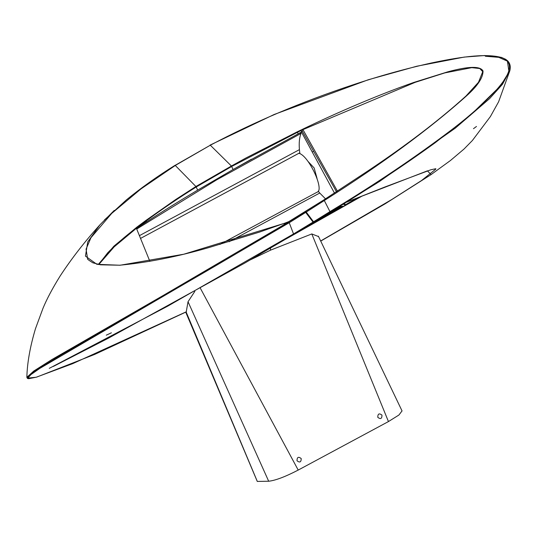 <?xml version="1.0" encoding="UTF-8"?>
<svg xmlns="http://www.w3.org/2000/svg" width="537" height="537" viewBox="0 0 537 537"><rect width="100%" height="100%" fill="white"/><g stroke="black" fill="none" stroke-linecap="round" stroke-linejoin="round"><path stroke-width="0.81" d="M200.361 288.248L298.203 470.076L388.452 421.565L311.809 233.944L318.562 236.575M298.203 470.076C285.234 476.782 275.394 480.501 268.681 481.233L257.27 481.427L185.721 312.158M402.032 410.906L398.944 415.007L388.452 421.565M301.19 458.531C301.21 462.156 299.827 462.901 297.028 460.773C297.008 457.148 298.397 456.403 301.19 458.531M377.806 417.35C377.779 413.725 379.169 412.98 381.968 415.114C381.988 418.732 380.605 419.478 377.806 417.35M268.681 481.233L188.031 301.72L194.871 291.309M257.324 481.467L186.198 312.138L188.031 301.72M187.024 314.091L242.167 445.482M311.809 233.944L270.588 250.135L250.309 259.874M316.971 192.226C325.026 190.588 308.681 155.388 298.887 153.287L140.493 238.435L299.78 152.79L299.418 149.648L139.378 235.676M301.398 131.954L334.477 193.105M307.808 161.194L314.165 167.974L317.045 178.438M340.015 205.684L340.451 206.483L340.089 205.738M340.377 206.423L339.901 207.034L339.538 206.289M136.713 229.044L216.733 179.814L301.049 133.398C299.411 137.378 298.867 142.795 299.418 149.648M299.982 132.72L300.425 133.431L301.049 133.398L300.613 132.686L299.982 132.72L300.613 132.686M137.774 228.453L137.297 227.708M229.138 241.737L319.743 193.031L325.509 198.858M333.766 210.061L339.901 207.034M251.45 159.194L232.642 169.786M318.213 191.159L319.743 193.031M299.888 153.696L299.78 152.79M98.284 264.432L113.871 246.194L136.915 227.104L145.809 220.492L146.145 220.942C161.644 209.464 178.331 198.146 196.206 186.997L197.643 190.145L233.092 169.524L301.734 131.887L301.062 130.551L297.505 132.277L298.129 133.807M87.598 258.821L86.061 249.134L90.948 237.737L111.709 213.411L140.983 188.91L175.492 165.336L210.316 145.218L231.407 166.014L195.904 186.5L175.156 165.336L209.994 145.393M233.092 169.524L231.642 166.497L297.505 132.277L297.243 131.82L245.933 157.992L231.407 166.014L231.642 166.497L196.206 186.997L195.904 186.5L175.787 199.469L145.809 220.492M136.425 228.326L146.447 221.922C162.429 211.531 179.499 200.932 197.643 190.145M136.734 228.326L146.145 220.942L146.447 221.922M466.787 95.25L478.494 82.275L482.75 71.656L479.742 68.521L471.761 67.662L444.864 72.891L415.148 82.342L302.949 129.645L302.693 129.276L302.156 130.941L336.498 191.796M301.432 131.29L302.156 130.941M302.693 129.276L300.814 130.176L301.062 130.551M313.595 221.754L329.953 211.625L330.154 212.175L313.85 222.211L306.244 212.068L324.314 200.529L329.953 211.625C374.604 184.661 414.994 157.509 451.127 130.169C469.184 116.455 484.327 102.99 496.557 89.76C507.821 77.033 516.654 62.399 500.887 57.358C484.381 52.982 456.765 57.647 431.332 62.997C405.052 68.857 378.968 76.126 353.077 84.799C301.781 101.808 254.189 121.953 210.316 145.218L210.316 145.218M297.243 131.82L299.377 130.806C327.442 117.133 372.154 97.009 413.765 82.45L447.771 71.837C468.573 66.185 480.326 65.91 483.038 71.018C483.065 77.684 477.635 85.893 466.754 95.66C429.587 128.9 382.109 163.859 324.314 200.529L323.751 199.992M302.949 129.645L337.458 191.172M344.492 203.442L345.439 205.121L343.787 204.516M360.314 196.717L345.439 205.121M345.278 204.812L357.897 197.676M98.432 264.466L113.797 246.577L136.385 227.681L136.633 228.091M346.855 201.986L427.425 170.84L431.063 174.606L450.496 160.476L463.995 149.064L472.385 140.506L490.395 116.563L498.618 101.768L509.855 70.676L502.504 84.249L489.616 98.6L455.262 128.175L379.773 181.284L330.154 212.175C367.979 189.212 402.965 166.081 435.111 142.782L470.486 115.14L500.538 85.846L509.002 72.012L507.337 60.607L505.726 59.352M293.652 234.253L289.235 222.727L305.707 212.404L305.318 211.847L305.775 211.565L306.244 212.068M305.251 211.954L288.544 222.043L323.643 200.1M312.292 152.045L313.608 151.212M26.87 377.303L33.75 371.054L51.914 359.535L163.194 295.478L288.544 222.043L289.235 222.727L39.751 368.429L30.878 374.645L27.837 378.102L36.18 377.243L72.69 363.656L186.399 311.742M27.468 378.444L28.676 375.967L35.804 370.584L61.104 354.923L171.155 291.557C211.8 268.265 251.041 245.141 288.866 222.177M285.966 223.614L284.308 223.345L183.815 254.209L120.066 265.244L96.868 264.311L85.443 256.122L87.746 241.925L99.869 224.896L114.253 210.41M289.886 221.21L284.308 223.345L284.234 223.801L284.308 223.345M322.985 216.706L341.955 206.356L340.371 206.349M361.28 196.341L343.15 206.544L342.948 206.127L305.54 227.339M342.948 206.127L341.955 206.356M362.314 195.931L285.879 239.072M320.67 240.979L391.889 199.449L421.585 180.499L435.802 169.135M431.063 174.606L385.11 203.838L320.723 241.093M485.354 56.237L498.766 57.345L507.431 61.164M270.453 250.195L270.507 248.114M98.781 264.533L114.153 246.872L136.405 228.265L149.863 261.331M49.276 368.342L167.477 306.285L293.766 233.817L313.044 222.096L313.266 222.6L313.85 222.211M98.613 264.499L107.856 252.638C115.764 244.536 125.222 236.314 136.237 227.963L136.405 228.265M313.044 222.096L305.707 212.404M106.272 335.169L111.401 332.812L106.272 335.169M135.076 228.574L136.237 227.963M473.473 128.692L476.494 126.457L473.473 128.692M175.492 165.336L175.156 165.336M138.257 227.104L138.727 227.842M330.557 213.726L330.114 212.8M402.072 410.993L318.367 236.173M257.27 481.441L241.972 445.025M317.246 192.105L219.781 244.503M301.042 133.31L300.606 132.605M137.734 228.386L136.693 228.997M323.704 200.006L368.322 170.659C407.046 144.802 439.635 119.899 466.076 95.942L478.501 82.268M210.054 145.104L274.179 114.482L368.301 79.751L416.699 66.246L464.169 57.097L484.642 55.533L501.363 57.365L505.74 59.339M271.38 232.4L323.764 199.965M26.85 377.336L27.414 378.377M270.017 233.233L265.963 235.615M26.85 377.296C27.212 362.952 30.085 346.741 35.482 328.671L42.947 308.413C46.759 299.116 52.505 288.295 60.178 275.951C71.696 258.378 84.927 241.361 99.875 224.896M435.816 168.705L430.781 169.793L384.942 186.977L346.533 202.18M509.848 70.683C510.855 66.528 510.049 63.185 507.431 60.654M376.907 183.124L293.799 234.38M186.386 311.829L94.64 354.427L36.644 377.122L28.642 378.719L27.568 378.471M293.84 234.354L244.409 263.278L108.091 338.357L53.311 366.449M378.619 182.03L379.773 181.291M87.565 258.774C86.934 258.868 88.692 260.21 92.841 262.808L100.486 264.815L119.664 265.218C147.413 262.606 177.069 256.753 208.631 247.651L259.512 232.085L284.241 223.332M104.473 219.922L126.403 199.885C140.929 187.984 157.2 176.425 175.203 165.201"/></g></svg>
